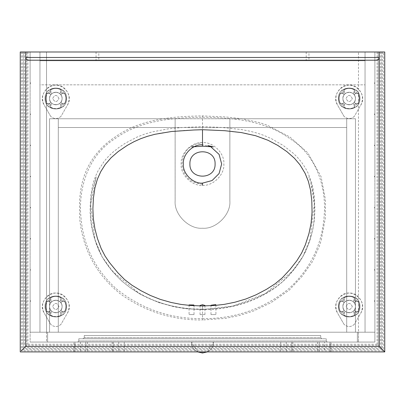 <?xml version="1.0" encoding="UTF-8"?>
<svg xmlns="http://www.w3.org/2000/svg" width="405" height="405" viewBox="0 0 405 405"><rect width="100%" height="100%" fill="white"/><g stroke="black" fill="none" stroke-linecap="round" stroke-linejoin="round"><path stroke-width="0.3" stroke-dasharray="2.02 1.52" d="M215.404 305.421L211.461 305.664M215.911 304.919L215.911 314.574L210.985 314.574L215.911 314.574M204.51 305.897L202.5 306.261L200.49 305.897M204.96 305.446L204.96 314.574L200.04 314.574L204.96 314.574M193.539 305.664L189.596 305.421M194.015 305.238L194.015 314.574L189.089 314.574L194.015 314.574M202.5 306.261L202.5 309.238L190.35 308.762L181.131 307.719L172.297 306.038L163.995 303.892L154.219 300.52L145.592 296.652L137.887 292.526L130.537 287.96L121.561 280.867L117.187 276.438L110.114 268.186L104.51 260.607L101.761 256.152L99.002 250.715L96.481 244.534L93.995 236.864L91.955 228.486L90.816 221.505L90.143 212.888L90.204 204.409L90.902 195.281L92.558 185.652L93.712 181.369L95.681 175.886L98.309 170.318L104.556 160.81L108.454 156.401L113.025 152.108L119.04 147.38L125.398 143.152L137.138 137.022L144.555 134.151L151.875 131.974L168.11 128.881L182.837 127.484L202.5 126.664L221.905 127.469L241.36 129.539L250.077 131.235L257.717 133.27L263.822 135.366L271.628 138.768L283.267 145.501L293.235 153.217L297.478 157.383L301.771 162.532L305.486 168.161L308.2 173.34L311.769 183.025L312.827 187.363L314.219 196.42L314.908 209.152L314.401 219.637L312.645 230.399L309.693 241.147L305.638 251.49L301.047 259.762L296.394 266.277L288.542 275.638L281.966 282.199L274.458 287.965L265.523 293.428L256.319 298.131L245.713 302.393L236.216 305.203L225.641 307.43L215.344 308.711L202.5 309.238M210.565 146.59L202.5 144.808L202.5 146.22M202.5 305.942L214.367 305.497L224.152 304.393L233.979 302.449L244.726 299.381L254.598 295.478L263.913 290.775L273.112 285.171L280.503 279.47L287.175 272.707L294.754 263.564L299.938 256.031L303.497 249.247L306.98 240.261L309.926 229.569L311.577 219.616L312.108 209.987L311.713 199.594L310.635 190.73L308.818 182.802L306.215 175.694L302.317 168.303L297.933 162.167L292.197 156.102L286.138 151.055L279.106 146.23L271.34 141.866L263.635 138.434L255.621 135.731L245.167 133.25L233.412 131.493L220.421 130.425L202.5 129.716L202.5 126.664M215.085 163.964C215.779 147.734 189.221 147.734 189.915 163.964C189.221 180.195 215.779 180.195 215.085 163.964M202.5 318.644C234.778 318.943 263.483 309.015 288.618 288.871C309.683 269.841 321.479 246.194 324 217.941C327.108 188.153 316.649 155.115 290 138.718C264.824 120.3 232.561 117.739 202.5 117.253C172.439 117.739 140.176 120.3 115 138.718C88.351 155.115 77.892 188.153 81 217.941C83.521 246.194 95.317 269.841 116.382 288.871C141.517 309.015 170.221 318.943 202.5 318.644L202.5 319.99L225.023 318.416L239.071 315.566L253.565 310.974L270.96 302.702L289.185 290.167L302.11 276.337L312.544 261.529L319.378 246.083L321.125 240.58L325.352 217.875L325.458 202.343L325.22 198.652L321.064 176.646L307.78 152.801L289.858 136.986L267.057 125.094L259.949 122.715L241.836 118.731L225.706 116.954L202.5 115.911L202.5 117.253M202.5 185.308C213.06 186.265 224.8 174.525 223.844 163.964C224.8 153.404 213.06 141.664 202.5 142.621C191.94 141.664 180.2 153.404 181.156 163.964C180.2 174.525 191.94 186.265 202.5 185.308C202.5 183.86 202.5 183.86 202.5 185.308C202.5 183.86 202.5 183.86 202.5 185.308M201.953 305.932L190.633 305.497L180.848 304.393L171.021 302.449L160.274 299.381L150.402 295.478L141.087 290.775L131.888 285.171L124.497 279.47L117.825 272.707L109.502 262.582L105.062 256.031L101.179 248.533L97.514 238.692L94.902 228.769L93.302 218.427L92.892 208.757L93.287 199.594L94.299 191.119L95.975 183.531L98.192 177.091L101.331 170.591L105.224 164.541L109.547 159.342L115.136 154.032L123.839 147.547L132.222 142.601L141.365 138.434L150.559 135.397L159.833 133.25L171.588 131.493L184.579 130.425L202.5 129.716L202.5 115.911C172.368 116.402 140.262 118.954 114.964 137.108C103.138 144.828 94.041 154.963 87.667 167.518C81.218 180.989 80.033 193.2 79.552 202.085L79.658 218.017C82.534 249.08 96.147 274.408 120.498 293.99C144.975 311.561 172.312 320.228 202.5 319.99L202.5 309.334C188.472 309.724 173.299 307.172 156.978 301.674C131.362 292.547 112.509 275.152 101.913 256.213C95.914 244.711 92.269 232.5 90.983 219.581C90.102 209.284 90.614 199.068 92.517 188.932L96.218 176.808L90.674 204.424L94.962 239.664L101.974 256.638L112.686 271.573L140.019 294.081L158.76 302.57L174.17 306.798L185.627 308.671L202.5 309.577L233.012 306.069L265.174 293.706L292.314 271.274L303.016 256.335L310.012 239.36L314.275 204.201L310.777 182.25L308.782 176.808C312.088 185.055 313.916 193.924 314.27 203.416C315.925 229.655 308.463 252.548 291.873 272.094C268.945 299.882 231.032 310.068 202.5 309.577L202.5 304.727M28.461 60.203L376.539 60.203M22.437 51.992L382.563 51.992L379.277 51.992L379.277 57.464L379.277 51.992L25.723 51.992L25.723 57.464L25.723 51.992L26.816 51.992L26.816 345.343L27.915 344.25L377.085 344.25L379.277 346.437L25.723 346.437L26.816 345.343L378.184 345.343L26.816 345.343L26.816 51.992L378.184 51.992L378.184 345.343L378.184 51.992L379.277 51.992L23.536 51.992L23.536 348.629L24.629 347.536L380.371 347.536L381.464 348.629L23.536 348.629L22.437 349.723L22.437 51.992L23.536 51.992L23.536 348.629L381.464 348.629L382.563 349.723L22.437 349.723M384.75 51.992L20.25 51.992L20.25 351.915L384.75 351.915L384.75 51.992L384.75 351.915L384.75 51.992L374.898 51.992L374.898 342.063L374.898 332.211L374.898 342.063L30.102 342.063L374.898 342.063L30.102 342.063L30.102 51.992L30.102 342.063L74.981 342.063L74.981 351.915L330.019 351.915L330.019 342.063L374.898 342.063L374.898 51.992L384.75 51.992M374.898 332.211L30.102 332.211L358.481 332.211L46.519 332.211L358.481 332.211L46.519 332.211L46.519 342.063L358.481 342.063L46.519 342.063L358.481 342.063L358.481 51.992L358.481 342.063L46.519 342.063L46.519 51.992L46.519 332.211L46.519 51.992L46.519 332.211L39.953 332.211L39.953 51.992L39.953 332.211L46.519 332.211L39.953 332.211L39.953 51.992L46.519 51.992L39.953 51.992L39.953 332.211L39.953 51.992L46.519 51.992L20.25 51.992L20.25 351.915L20.25 51.992L30.102 51.992L30.102 82.848L30.648 82.848L30.102 82.848L30.102 51.992L39.953 51.992L39.953 84.832L365.047 84.832L365.047 60.75L39.953 60.75L39.953 84.832L365.047 84.832L365.047 60.75L39.953 60.75L365.047 60.75L365.047 51.992L365.047 332.211L358.481 332.211L358.481 342.063L358.481 332.211L365.047 332.211L365.047 51.992L358.481 51.992L365.047 51.992L365.047 332.211L358.481 332.211L365.047 332.211L365.047 51.992L358.481 51.992L374.898 51.992L374.898 82.848L374.352 82.848L374.898 82.848L374.898 51.992L365.047 51.992L365.047 60.75L39.953 60.75L39.953 51.992L39.953 332.211L30.102 332.211L374.898 332.211L365.047 332.211L365.047 51.992L39.953 51.992L365.047 51.992L365.047 332.211L374.898 332.211L374.898 301.31L374.352 301.31L374.352 300.763L374.898 300.763L374.352 300.763L374.352 301.31L374.898 301.31L374.898 332.211M324.547 342.063L74.981 342.063L74.981 351.915L20.25 351.915L384.75 351.915L330.019 351.915L330.019 342.063L324.547 342.063L324.547 351.915M112.195 342.063L112.195 351.915M118.761 342.063L118.761 351.915M292.805 342.063L292.805 351.915M286.239 342.063L286.239 351.915M355.458 306.489C355.803 298.384 342.549 298.384 342.893 306.489C342.549 314.589 355.803 314.589 355.458 306.489C355.803 298.384 342.549 298.384 342.893 306.489C342.549 314.589 355.803 314.589 355.458 306.489M345.414 311.516C347.92 313.161 350.431 313.161 352.937 311.516C350.431 313.161 347.92 313.161 345.414 311.516L344.144 310.25C342.503 307.739 342.503 305.233 344.144 302.722C342.503 305.233 342.503 307.739 344.144 310.25C342.503 307.739 342.503 305.233 344.144 302.722L345.414 301.457C347.92 299.811 350.431 299.811 352.937 301.457C350.431 299.811 347.92 299.811 345.414 301.457C347.92 299.811 350.431 299.811 352.937 301.457L354.208 302.722C355.848 305.233 355.848 307.739 354.208 310.25C355.848 307.739 355.848 305.233 354.208 302.722C355.848 305.233 355.848 307.739 354.208 310.25L352.937 311.516C350.431 313.161 347.92 313.161 345.414 311.516L344.144 310.25L343.025 311.364L344.144 310.25C342.503 307.739 342.503 305.233 344.144 302.722L345.414 301.457L344.296 300.338L345.414 301.457C347.92 299.811 350.431 299.811 352.937 301.457L354.208 302.722L355.327 301.609L354.208 302.722C355.848 305.233 355.848 307.739 354.208 310.25L352.937 311.516L354.056 312.635L352.937 311.516C350.431 313.161 347.92 313.161 345.414 311.516L344.296 312.635L343.982 315.146C347.444 317.044 350.907 317.044 354.37 315.146L354.056 312.635L354.37 315.146C350.907 317.044 347.444 317.044 343.982 315.146L344.296 312.635L345.414 311.516M352.32 306.489C350.224 302.434 348.128 302.434 346.032 306.489C348.128 310.539 350.224 310.539 352.32 306.489C350.224 302.434 348.128 302.434 346.032 306.489C348.128 310.539 350.224 310.539 352.32 306.489M343.025 301.609L340.519 301.29C338.62 304.757 338.62 308.22 340.519 311.683L343.025 311.364L340.519 311.683C338.62 308.22 338.62 304.757 340.519 301.29L343.025 301.609L344.144 302.722L343.025 301.609M352.937 301.457L354.056 300.338L354.37 297.827C350.907 295.928 347.444 295.928 343.982 297.827L344.296 300.338L343.982 297.827C347.444 295.928 350.907 295.928 354.37 297.827L354.056 300.338L352.937 301.457M354.208 310.25L355.327 311.364L357.833 311.683C359.731 308.22 359.731 304.757 357.833 301.29L355.327 301.609L357.833 301.29C359.731 304.757 359.731 308.22 357.833 311.683L355.327 311.364L354.208 310.25M343.774 315.282C347.374 317.292 350.978 317.292 354.577 315.282L354.608 315.08C353.773 312.139 354.826 311.086 357.772 311.916L357.974 311.885C359.984 308.286 359.984 304.687 357.974 301.087L357.772 301.057C354.826 301.892 353.773 300.834 354.608 297.893L354.577 297.69C350.978 295.68 347.374 295.68 343.774 297.69L343.744 297.893C344.579 300.834 343.526 301.892 340.58 301.057L340.377 301.087C338.367 304.687 338.367 308.286 340.377 311.885L340.58 311.916C343.526 311.086 344.579 312.139 343.744 315.08L343.774 315.282C347.374 317.292 350.978 317.292 354.577 315.282L354.608 315.08C353.773 312.139 354.826 311.086 357.772 311.916L357.974 311.885C359.984 308.286 359.984 304.687 357.974 301.087L357.772 301.057C354.826 301.892 353.773 300.834 354.608 297.893L354.577 297.69C350.978 295.68 347.374 295.68 343.774 297.69L343.744 297.893C344.579 300.834 343.526 301.892 340.58 301.057L340.377 301.087C338.367 304.687 338.367 308.286 340.377 311.885L340.58 311.916C343.526 311.086 344.579 312.139 343.744 315.08L343.774 315.282M343.156 313.627C342.407 315.075 341.663 315.075 340.914 313.627C341.663 312.179 342.407 312.179 343.156 313.627C342.407 312.179 341.663 312.179 340.914 313.627C341.663 315.075 342.407 315.075 343.156 313.627M343.156 299.346C342.407 300.793 341.663 300.793 340.914 299.346C341.663 297.898 342.407 297.898 343.156 299.346C342.407 297.898 341.663 297.898 340.914 299.346C341.663 300.793 342.407 300.793 343.156 299.346M357.438 299.346C356.689 300.793 355.939 300.793 355.195 299.346C355.939 297.898 356.689 297.898 357.438 299.346C356.689 297.898 355.939 297.898 355.195 299.346C355.939 300.793 356.689 300.793 357.438 299.346M357.438 313.627C356.689 315.075 355.939 315.075 355.195 313.627C355.939 312.179 356.689 312.179 357.438 313.627C356.689 312.179 355.939 312.179 355.195 313.627C355.939 315.075 356.689 315.075 357.438 313.627M354.334 324.324C350.897 327.291 347.455 327.291 344.017 324.324C347.455 327.291 350.897 327.291 354.334 324.324L360.759 313.126C363.771 306.787 362.769 301.158 357.747 296.252C347.222 286.411 329.751 301.036 337.593 313.126C334.581 306.787 335.583 301.158 340.605 296.252C351.13 286.411 368.601 301.036 360.759 313.126L354.334 324.324M344.017 324.324L337.593 313.126L344.017 324.324M355.458 98.511C355.803 90.411 342.549 90.411 342.893 98.511C342.549 106.616 355.803 106.616 355.458 98.511C355.803 90.411 342.549 90.411 342.893 98.511C342.549 106.616 355.803 106.616 355.458 98.511M345.414 103.543C347.92 105.189 350.431 105.189 352.937 103.543C350.431 105.189 347.92 105.189 345.414 103.543L344.144 102.278C342.503 99.767 342.503 97.261 344.144 94.75C342.503 97.261 342.503 99.767 344.144 102.278C342.503 99.767 342.503 97.261 344.144 94.75L345.414 93.484C347.92 91.839 350.431 91.839 352.937 93.484C350.431 91.839 347.92 91.839 345.414 93.484C347.92 91.839 350.431 91.839 352.937 93.484L354.208 94.75C355.848 97.261 355.848 99.767 354.208 102.278C355.848 99.767 355.848 97.261 354.208 94.75C355.848 97.261 355.848 99.767 354.208 102.278L352.937 103.543C350.431 105.189 347.92 105.189 345.414 103.543L344.144 102.278L343.025 103.391L344.144 102.278C342.503 99.767 342.503 97.261 344.144 94.75L345.414 93.484L344.296 92.365L345.414 93.484C347.92 91.839 350.431 91.839 352.937 93.484L354.208 94.75L355.327 93.636L354.208 94.75C355.848 97.261 355.848 99.767 354.208 102.278L352.937 103.543L354.056 104.662L352.937 103.543C350.431 105.189 347.92 105.189 345.414 103.543L344.296 104.662L343.982 107.173C347.444 109.072 350.907 109.072 354.37 107.173L354.056 104.662L354.37 107.173C350.907 109.072 347.444 109.072 343.982 107.173L344.296 104.662L345.414 103.543M352.32 98.511C350.224 94.461 348.128 94.461 346.032 98.511C348.128 102.566 350.224 102.566 352.32 98.511C350.224 94.461 348.128 94.461 346.032 98.511C348.128 102.566 350.224 102.566 352.32 98.511M343.025 93.636L340.519 93.317C338.62 96.78 338.62 100.243 340.519 103.71L343.025 103.391L340.519 103.71C338.62 100.243 338.62 96.78 340.519 93.317L343.025 93.636L344.144 94.75L343.025 93.636M352.937 93.484L354.056 92.365L354.37 89.854C350.907 87.956 347.444 87.956 343.982 89.854L344.296 92.365L343.982 89.854C347.444 87.956 350.907 87.956 354.37 89.854L354.056 92.365L352.937 93.484M354.208 102.278L355.327 103.391L357.833 103.71C359.731 100.243 359.731 96.78 357.833 93.317L355.327 93.636L357.833 93.317C359.731 96.78 359.731 100.243 357.833 103.71L355.327 103.391L354.208 102.278M343.774 107.31C347.374 109.32 350.978 109.32 354.577 107.31L354.608 107.107C353.773 104.166 354.826 103.108 357.772 103.943L357.974 103.913C359.984 100.313 359.984 96.714 357.974 93.115L357.772 93.084C354.826 93.914 353.773 92.861 354.608 89.92L354.577 89.718C350.978 87.708 347.374 87.708 343.774 89.718L343.744 89.92C344.579 92.861 343.526 93.914 340.58 93.084L340.377 93.115C338.367 96.714 338.367 100.313 340.377 103.913L340.58 103.943C343.526 103.108 344.579 104.166 343.744 107.107L343.774 107.31C347.374 109.32 350.978 109.32 354.577 107.31L354.608 107.107C353.773 104.166 354.826 103.108 357.772 103.943L357.974 103.913C359.984 100.313 359.984 96.714 357.974 93.115L357.772 93.084C354.826 93.914 353.773 92.861 354.608 89.92L354.577 89.718C350.978 87.708 347.374 87.708 343.774 89.718L343.744 89.92C344.579 92.861 343.526 93.914 340.58 93.084L340.377 93.115C338.367 96.714 338.367 100.313 340.377 103.913L340.58 103.943C343.526 103.108 344.579 104.166 343.744 107.107L343.774 107.31M343.156 105.654C342.407 107.102 341.663 107.102 340.914 105.654C341.663 104.206 342.407 104.206 343.156 105.654C342.407 104.206 341.663 104.206 340.914 105.654C341.663 107.102 342.407 107.102 343.156 105.654M343.156 91.373C342.407 92.821 341.663 92.821 340.914 91.373C341.663 89.925 342.407 89.925 343.156 91.373C342.407 89.925 341.663 89.925 340.914 91.373C341.663 92.821 342.407 92.821 343.156 91.373M357.438 91.373C356.689 92.821 355.939 92.821 355.195 91.373C355.939 89.925 356.689 89.925 357.438 91.373C356.689 89.925 355.939 89.925 355.195 91.373C355.939 92.821 356.689 92.821 357.438 91.373M357.438 105.654C356.689 107.102 355.939 107.102 355.195 105.654C355.939 104.206 356.689 104.206 357.438 105.654C356.689 104.206 355.939 104.206 355.195 105.654C355.939 107.102 356.689 107.102 357.438 105.654M354.334 116.351C350.897 119.318 347.455 119.318 344.017 116.351C347.455 119.318 350.897 119.318 354.334 116.351L360.759 105.153C363.771 98.815 362.769 93.185 357.747 88.28C347.222 78.433 329.751 93.064 337.593 105.153C334.581 98.815 335.583 93.185 340.605 88.28C351.13 78.433 368.601 93.064 360.759 105.153L354.334 116.351M344.017 116.351L337.593 105.153L344.017 116.351M62.107 306.489C62.451 298.384 49.197 298.384 49.542 306.489C49.197 314.589 62.451 314.589 62.107 306.489C62.451 298.384 49.197 298.384 49.542 306.489C49.197 314.589 62.451 314.589 62.107 306.489M52.063 311.516C54.569 313.161 57.08 313.161 59.586 311.516C57.08 313.161 54.569 313.161 52.063 311.516L50.792 310.25C49.152 307.739 49.152 305.233 50.792 302.722C49.152 305.233 49.152 307.739 50.792 310.25C49.152 307.739 49.152 305.233 50.792 302.722L52.063 301.457C54.569 299.811 57.08 299.811 59.586 301.457C57.08 299.811 54.569 299.811 52.063 301.457C54.569 299.811 57.08 299.811 59.586 301.457L60.856 302.722C62.497 305.233 62.497 307.739 60.856 310.25C62.497 307.739 62.497 305.233 60.856 302.722C62.497 305.233 62.497 307.739 60.856 310.25L59.586 311.516C57.08 313.161 54.569 313.161 52.063 311.516L50.792 310.25L49.673 311.364L50.792 310.25C49.152 307.739 49.152 305.233 50.792 302.722L52.063 301.457L50.944 300.338L52.063 301.457C54.569 299.811 57.08 299.811 59.586 301.457L60.856 302.722L61.975 301.609L60.856 302.722C62.497 305.233 62.497 307.739 60.856 310.25L59.586 311.516L60.704 312.635L59.586 311.516C57.08 313.161 54.569 313.161 52.063 311.516L50.944 312.635L50.63 315.146C54.093 317.044 57.556 317.044 61.018 315.146L60.704 312.635L61.018 315.146C57.556 317.044 54.093 317.044 50.63 315.146L50.944 312.635L52.063 311.516M58.968 306.489C56.872 302.434 54.776 302.434 52.68 306.489C54.776 310.539 56.872 310.539 58.968 306.489C56.872 302.434 54.776 302.434 52.68 306.489C54.776 310.539 56.872 310.539 58.968 306.489M49.673 301.609L47.167 301.29C45.269 304.757 45.269 308.22 47.167 311.683L49.673 311.364L47.167 311.683C45.269 308.22 45.269 304.757 47.167 301.29L49.673 301.609L50.792 302.722L49.673 301.609M59.586 301.457L60.704 300.338L61.018 297.827C57.556 295.928 54.093 295.928 50.63 297.827L50.944 300.338L50.63 297.827C54.093 295.928 57.556 295.928 61.018 297.827L60.704 300.338L59.586 301.457M60.856 310.25L61.975 311.364L64.481 311.683C66.379 308.22 66.379 304.757 64.481 301.29L61.975 301.609L64.481 301.29C66.379 304.757 66.379 308.22 64.481 311.683L61.975 311.364L60.856 310.25M50.422 315.282C54.022 317.292 57.626 317.292 61.226 315.282L61.256 315.08C60.421 312.139 61.474 311.086 64.42 311.916L64.623 311.885C66.633 308.286 66.633 304.687 64.623 301.087L64.42 301.057C61.474 301.892 60.421 300.834 61.256 297.893L61.226 297.69C57.626 295.68 54.022 295.68 50.422 297.69L50.392 297.893C51.227 300.834 50.174 301.892 47.228 301.057L47.026 301.087C45.016 304.687 45.016 308.286 47.026 311.885L47.228 311.916C50.174 311.086 51.227 312.139 50.392 315.08L50.422 315.282C54.022 317.292 57.626 317.292 61.226 315.282L61.256 315.08C60.421 312.139 61.474 311.086 64.42 311.916L64.623 311.885C66.633 308.286 66.633 304.687 64.623 301.087L64.42 301.057C61.474 301.892 60.421 300.834 61.256 297.893L61.226 297.69C57.626 295.68 54.022 295.68 50.422 297.69L50.392 297.893C51.227 300.834 50.174 301.892 47.228 301.057L47.026 301.087C45.016 304.687 45.016 308.286 47.026 311.885L47.228 311.916C50.174 311.086 51.227 312.139 50.392 315.08L50.422 315.282M49.805 313.627C49.061 315.075 48.311 315.075 47.562 313.627C48.311 312.179 49.061 312.179 49.805 313.627C49.061 312.179 48.311 312.179 47.562 313.627C48.311 315.075 49.061 315.075 49.805 313.627M49.805 299.346C49.061 300.793 48.311 300.793 47.562 299.346C48.311 297.898 49.061 297.898 49.805 299.346C49.061 297.898 48.311 297.898 47.562 299.346C48.311 300.793 49.061 300.793 49.805 299.346M64.086 299.346C63.337 300.793 62.593 300.793 61.843 299.346C62.593 297.898 63.337 297.898 64.086 299.346C63.337 297.898 62.593 297.898 61.843 299.346C62.593 300.793 63.337 300.793 64.086 299.346M64.086 313.627C63.337 315.075 62.593 315.075 61.843 313.627C62.593 312.179 63.337 312.179 64.086 313.627C63.337 312.179 62.593 312.179 61.843 313.627C62.593 315.075 63.337 315.075 64.086 313.627M60.983 324.324C57.545 327.291 54.103 327.291 50.665 324.324C54.103 327.291 57.545 327.291 60.983 324.324L67.407 313.126C70.419 306.787 69.417 301.158 64.395 296.252C53.87 286.411 36.399 301.036 44.241 313.126C41.229 306.787 42.231 301.158 47.253 296.252C57.778 286.411 75.249 301.036 67.407 313.126L60.983 324.324M50.665 324.324L44.241 313.126L50.665 324.324M62.107 98.511C62.451 90.411 49.197 90.411 49.542 98.511C49.197 106.616 62.451 106.616 62.107 98.511C62.451 90.411 49.197 90.411 49.542 98.511C49.197 106.616 62.451 106.616 62.107 98.511M52.063 103.543C54.569 105.189 57.08 105.189 59.586 103.543C57.08 105.189 54.569 105.189 52.063 103.543L50.792 102.278C49.152 99.767 49.152 97.261 50.792 94.75C49.152 97.261 49.152 99.767 50.792 102.278C49.152 99.767 49.152 97.261 50.792 94.75L52.063 93.484C54.569 91.839 57.08 91.839 59.586 93.484C57.08 91.839 54.569 91.839 52.063 93.484C54.569 91.839 57.08 91.839 59.586 93.484L60.856 94.75C62.497 97.261 62.497 99.767 60.856 102.278C62.497 99.767 62.497 97.261 60.856 94.75C62.497 97.261 62.497 99.767 60.856 102.278L59.586 103.543C57.08 105.189 54.569 105.189 52.063 103.543L50.792 102.278L49.673 103.391L50.792 102.278C49.152 99.767 49.152 97.261 50.792 94.75L52.063 93.484L50.944 92.365L52.063 93.484C54.569 91.839 57.08 91.839 59.586 93.484L60.856 94.75L61.975 93.636L60.856 94.75C62.497 97.261 62.497 99.767 60.856 102.278L59.586 103.543L60.704 104.662L59.586 103.543C57.08 105.189 54.569 105.189 52.063 103.543L50.944 104.662L50.63 107.173C54.093 109.072 57.556 109.072 61.018 107.173L60.704 104.662L61.018 107.173C57.556 109.072 54.093 109.072 50.63 107.173L50.944 104.662L52.063 103.543M58.968 98.511C56.872 94.461 54.776 94.461 52.68 98.511C54.776 102.566 56.872 102.566 58.968 98.511C56.872 94.461 54.776 94.461 52.68 98.511C54.776 102.566 56.872 102.566 58.968 98.511M49.673 93.636L47.167 93.317C45.269 96.78 45.269 100.243 47.167 103.71L49.673 103.391L47.167 103.71C45.269 100.243 45.269 96.78 47.167 93.317L49.673 93.636L50.792 94.75L49.673 93.636M59.586 93.484L60.704 92.365L61.018 89.854C57.556 87.956 54.093 87.956 50.63 89.854L50.944 92.365L50.63 89.854C54.093 87.956 57.556 87.956 61.018 89.854L60.704 92.365L59.586 93.484M60.856 102.278L61.975 103.391L64.481 103.71C66.379 100.243 66.379 96.78 64.481 93.317L61.975 93.636L64.481 93.317C66.379 96.78 66.379 100.243 64.481 103.71L61.975 103.391L60.856 102.278M50.422 107.31C54.022 109.32 57.626 109.32 61.226 107.31L61.256 107.107C60.421 104.166 61.474 103.108 64.42 103.943L64.623 103.913C66.633 100.313 66.633 96.714 64.623 93.115L64.42 93.084C61.474 93.914 60.421 92.861 61.256 89.92L61.226 89.718C57.626 87.708 54.022 87.708 50.422 89.718L50.392 89.92C51.227 92.861 50.174 93.914 47.228 93.084L47.026 93.115C45.016 96.714 45.016 100.313 47.026 103.913L47.228 103.943C50.174 103.108 51.227 104.166 50.392 107.107L50.422 107.31C54.022 109.32 57.626 109.32 61.226 107.31L61.256 107.107C60.421 104.166 61.474 103.108 64.42 103.943L64.623 103.913C66.633 100.313 66.633 96.714 64.623 93.115L64.42 93.084C61.474 93.914 60.421 92.861 61.256 89.92L61.226 89.718C57.626 87.708 54.022 87.708 50.422 89.718L50.392 89.92C51.227 92.861 50.174 93.914 47.228 93.084L47.026 93.115C45.016 96.714 45.016 100.313 47.026 103.913L47.228 103.943C50.174 103.108 51.227 104.166 50.392 107.107L50.422 107.31M49.805 105.654C49.061 107.102 48.311 107.102 47.562 105.654C48.311 104.206 49.061 104.206 49.805 105.654C49.061 104.206 48.311 104.206 47.562 105.654C48.311 107.102 49.061 107.102 49.805 105.654M49.805 91.373C49.061 92.821 48.311 92.821 47.562 91.373C48.311 89.925 49.061 89.925 49.805 91.373C49.061 89.925 48.311 89.925 47.562 91.373C48.311 92.821 49.061 92.821 49.805 91.373M64.086 91.373C63.337 92.821 62.593 92.821 61.843 91.373C62.593 89.925 63.337 89.925 64.086 91.373C63.337 89.925 62.593 89.925 61.843 91.373C62.593 92.821 63.337 92.821 64.086 91.373M64.086 105.654C63.337 107.102 62.593 107.102 61.843 105.654C62.593 104.206 63.337 104.206 64.086 105.654C63.337 104.206 62.593 104.206 61.843 105.654C62.593 107.102 63.337 107.102 64.086 105.654M60.983 116.351C57.545 119.318 54.103 119.318 50.665 116.351C54.103 119.318 57.545 119.318 60.983 116.351L67.407 105.153C70.419 98.815 69.417 93.185 64.395 88.28C53.87 78.433 36.399 93.064 44.241 105.153C41.229 98.815 42.231 93.185 47.253 88.28C57.778 78.433 75.249 93.064 67.407 105.153L60.983 116.351M50.665 116.351L44.241 105.153L50.665 116.351M359.949 306.489C360.536 292.597 337.816 292.597 338.403 306.489C337.816 320.375 360.536 320.375 359.949 306.489C360.536 320.375 337.816 320.375 338.403 306.489C337.816 292.597 360.536 292.597 359.949 306.489M359.949 98.511C360.536 84.625 337.816 84.625 338.403 98.511C337.816 112.403 360.536 112.403 359.949 98.511C360.536 112.403 337.816 112.403 338.403 98.511C337.816 84.625 360.536 84.625 359.949 98.511M66.597 306.489C67.184 292.597 44.464 292.597 45.051 306.489C44.464 320.375 67.184 320.375 66.597 306.489C67.184 320.375 44.464 320.375 45.051 306.489C44.464 292.597 67.184 292.597 66.597 306.489M66.597 98.511C67.184 84.625 44.464 84.625 45.051 98.511C44.464 112.403 67.184 112.403 66.597 98.511C67.184 112.403 44.464 112.403 45.051 98.511C44.464 84.625 67.184 84.625 66.597 98.511M382.563 51.992L382.563 349.723M381.464 51.992L381.464 348.629L381.464 51.992M49.532 118.761L49.532 332.211L355.468 332.211L355.468 118.761L49.532 118.761L49.532 332.211L355.468 332.211L355.468 118.761L49.532 118.761L49.532 332.211L58.29 332.211L58.29 118.761L58.29 127.519L346.71 127.519L346.71 118.761L58.29 118.761L58.29 127.519L346.71 127.519L346.71 118.761L58.29 118.761L58.29 127.519L175.137 127.519L175.137 118.761L175.137 127.519L58.29 127.519L58.29 118.761L49.532 118.761L49.532 332.211L58.29 332.211L58.29 118.761L49.532 118.761L49.532 332.211L355.468 332.211L355.468 118.761L346.71 118.761L346.71 332.211L355.468 332.211L355.468 118.761L346.71 118.761L346.71 332.211L355.468 332.211L355.468 118.761L229.863 118.761L229.863 200.86L229.863 118.761L355.468 118.761L346.71 118.761L346.71 332.211L355.468 332.211L355.468 118.761L346.71 118.761L346.71 332.211L355.468 332.211L355.468 118.761L355.468 332.211L49.532 332.211L58.29 332.211L58.29 118.761L49.532 118.761L49.532 332.211L58.29 332.211L58.29 118.761L49.532 118.761L49.532 332.211L49.532 118.761L175.137 118.761L58.29 118.761L175.137 118.761L175.137 200.86C173.912 214.397 188.963 229.448 202.5 228.223C216.037 229.448 231.088 214.397 229.863 200.86C231.088 214.397 216.037 229.448 202.5 228.223C188.963 229.448 173.912 214.397 175.137 200.86L175.137 118.761L49.532 118.761M346.71 127.519L346.71 118.761L346.71 127.519L229.863 127.519L346.71 127.519M78.813 338.777L326.187 338.777L326.187 340.964L327.286 342.063L77.714 342.063L78.813 340.964L77.714 342.063L327.286 342.063L77.714 342.063L78.813 340.964L77.714 342.063L327.286 342.063L326.187 340.964L327.286 342.063L326.187 340.964L78.813 340.964L78.813 338.777L78.813 340.964L78.813 338.777L326.187 338.777L326.187 340.964L78.813 340.964L78.813 338.777L326.187 338.777L326.187 340.964L78.813 340.964L326.187 340.964L326.187 338.777L78.813 338.777M320.714 337.684L321.813 338.777L83.187 338.777L321.813 338.777L320.714 337.684L321.813 338.777L83.187 338.777L321.813 338.777L320.714 337.684L320.714 335.492L320.714 337.684L320.714 335.492L320.714 337.684L84.286 337.684L83.187 338.777L84.286 337.684L83.187 338.777L84.286 337.684L320.714 337.684M84.286 335.492L320.714 335.492L84.286 335.492L84.286 337.684L84.286 335.492L320.714 335.492L84.286 335.492L84.286 337.684L84.286 335.492M357.387 332.211L47.613 332.211L47.613 342.063L357.387 342.063L47.613 342.063L47.613 332.211L47.613 342.063L357.387 342.063L47.613 342.063L47.613 332.211L357.387 332.211L357.387 342.063L357.387 332.211L47.613 332.211L357.387 332.211L357.387 342.063L357.387 332.211M207.269 351.915L213.445 342.063C214.048 356.177 190.952 356.177 191.555 342.063L213.445 342.063C214.048 356.177 190.952 356.177 191.555 342.063L213.445 342.063L191.555 342.063L197.731 351.915M213.445 342.063C214.048 356.177 190.952 356.177 191.555 342.063L213.445 342.063M30.648 269.634L30.102 269.634L30.648 269.634L30.648 270.181L30.648 269.634M30.102 270.181L30.648 270.181L30.102 270.181L30.102 300.763L30.648 300.763L30.102 300.763L30.102 270.181M30.648 207.37L30.102 207.37L30.648 207.37L30.648 207.917L30.648 207.37M30.102 207.917L30.648 207.917L30.102 207.917L30.102 238.499L30.648 238.499L30.102 238.499L30.102 207.917M30.648 145.111L30.102 145.111L30.648 145.111L30.648 145.658L30.648 145.111M30.102 145.658L30.648 145.658L30.102 145.658L30.102 176.241L30.648 176.241L30.102 176.241L30.102 145.658M30.648 83.4L30.648 82.848L30.648 83.4L30.102 83.4L30.648 83.4M30.648 113.982L30.102 113.982L30.648 113.982L30.648 114.529L30.648 113.982M30.102 114.529L30.648 114.529L30.102 114.529L30.102 145.111L30.102 114.529M30.648 176.788L30.648 176.241L30.648 176.788L30.102 176.788L30.648 176.788M30.648 239.046L30.648 238.499L30.648 239.046L30.102 239.046L30.648 239.046M30.648 301.31L30.648 300.763L30.648 301.31L30.102 301.31L30.648 301.31M30.102 301.31L30.102 332.211L30.102 301.31M30.102 83.4L30.102 113.982L30.102 83.4M30.102 176.788L30.102 207.37L30.102 176.788M30.102 239.046L30.102 269.634L30.102 239.046M374.352 269.634L374.898 269.634L374.352 269.634L374.352 270.181L374.352 269.634M374.898 270.181L374.352 270.181L374.898 270.181L374.898 300.763L374.898 270.181M374.352 207.37L374.898 207.37L374.352 207.37L374.352 207.917L374.352 207.37M374.898 207.917L374.352 207.917L374.898 207.917L374.898 238.499L374.352 238.499L374.898 238.499L374.898 207.917M374.352 145.111L374.898 145.111L374.352 145.111L374.352 145.658L374.352 145.111M374.898 145.658L374.352 145.658L374.898 145.658L374.898 176.241L374.352 176.241L374.898 176.241L374.898 145.658M374.352 83.4L374.352 82.848L374.352 83.4L374.898 83.4L374.352 83.4M374.352 113.982L374.898 113.982L374.352 113.982L374.352 114.529L374.352 113.982M374.898 114.529L374.352 114.529L374.898 114.529L374.898 145.111L374.898 114.529M374.352 176.788L374.352 176.241L374.352 176.788L374.898 176.788L374.352 176.788M374.352 239.046L374.352 238.499L374.352 239.046L374.898 239.046L374.352 239.046M374.898 83.4L374.898 113.982L374.898 83.4M374.898 176.788L374.898 207.37L374.898 176.788M374.898 239.046L374.898 269.634L374.898 239.046M98.79 51.992L96.051 51.992L98.79 51.992L98.79 60.75L96.051 60.75L98.79 60.75M308.949 51.992L306.21 51.992L308.949 51.992L308.949 60.75L306.21 60.75L308.949 60.75M21.343 51.992L21.343 350.816L383.656 350.816L383.656 51.992M80.453 342.063L80.453 351.915M85.759 342.063L85.759 351.915M87.45 342.063L87.45 351.915M113.289 342.063L113.289 351.915M124.239 342.063L124.239 351.915M73.887 351.915L73.887 342.063M280.761 342.063L280.761 351.915M319.241 342.063L319.241 351.915M317.55 342.063L317.55 351.915M291.711 342.063L291.711 351.915M331.113 351.915L331.113 342.063M24.629 51.992L24.629 347.536M25.723 51.992L25.723 346.437M27.915 51.992L27.915 344.25M380.371 51.992L380.371 347.536M379.277 51.992L379.277 346.437M377.085 51.992L377.085 344.25M210.985 305.238L210.985 314.574M200.04 305.446L200.04 314.574M189.089 304.919L189.089 314.574M197.164 145.567L191.6 146.878M202.5 184.224C190.37 183.075 183.521 176.453 181.961 164.354C182.782 151.389 189.626 144.18 202.5 142.737M306.21 51.992L306.21 60.75M96.051 51.992L96.051 60.75"/><path stroke-width="0.61" d="M211.461 305.664L210.985 305.238L215.642 304.595L215.911 304.919L215.404 305.421M200.49 305.897L200.04 305.446L202.5 304.727L204.96 305.446L204.51 305.897M189.596 305.421L189.089 304.919L193.894 304.995L193.539 305.664M191.6 146.878L202.5 146.22L202.5 129.716L224.79 130.704L241.436 132.592L255.621 135.731L268.07 140.302L277.719 145.38L286.775 151.541L294.405 158.244L299.999 164.845L305.087 173.284L308.372 181.359L310.498 189.95L311.804 200.84L312.068 212.428L311.111 223.195L308.969 233.543L305.34 244.858L301.624 253.059L296.926 260.617L289.965 269.492L282.179 277.921L275.076 283.799L266.49 289.317L256.097 294.784L245.886 298.981L234.789 302.251L224.152 304.393L214.367 305.497L202.5 305.942M202.5 144.808C193.023 143.952 182.488 154.487 183.344 163.964C182.488 173.441 193.023 183.976 202.5 183.121L212.078 180.554L219.09 173.542L221.656 163.964L219.09 154.386L210.565 146.59M202.5 183.121L202.5 185.308M215.085 163.964C215.779 180.195 189.221 180.195 189.915 163.964C189.221 147.734 215.779 147.734 215.085 163.964M202.5 142.621L202.5 129.716L193.904 129.995L171.588 131.493L154.943 134.283L147.435 136.313L140.621 138.728L134.025 141.684L127.281 145.38L118.225 151.541L111.137 157.702L105.224 164.541L100.784 171.593L97.367 179.213L94.876 188.021L93.428 197.944L92.892 208.757L93.302 218.427L94.902 228.769L97.514 238.692L101.179 248.533L105.062 256.031L109.502 262.582L117.825 272.707L124.497 279.47L131.888 285.171L141.087 290.775L150.402 295.478L160.274 299.381L171.021 302.449L180.848 304.393L190.633 305.497L201.953 305.932M28.461 60.203C26.811 60.031 25.895 59.115 25.723 57.464C25.895 59.115 26.811 60.031 28.461 60.203L376.539 60.203C378.189 60.031 379.105 59.115 379.277 57.464L379.277 51.992L25.723 51.992L25.723 57.464L379.277 57.464L379.277 346.437L384.75 351.915L384.75 51.992L379.277 51.992M376.539 60.203C378.189 60.031 379.105 59.115 379.277 57.464M25.723 51.992L20.25 51.992L20.25 351.915L384.75 351.915L383.656 350.816M379.277 346.437L25.723 346.437L21.343 350.816M207.269 351.915L202.5 353.008L197.731 351.915M25.723 346.437L25.723 57.464M202.5 146.22L213.394 146.873L207.836 145.567"/></g></svg>
